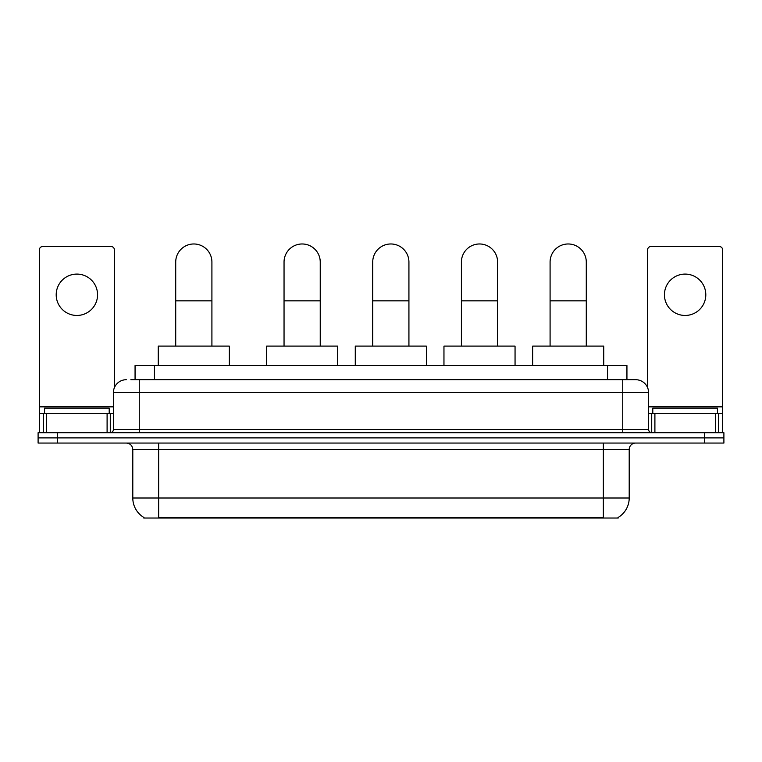 <?xml version="1.0" encoding="UTF-8"?>
<svg xmlns="http://www.w3.org/2000/svg" width="762" height="762" viewBox="0 0 762 762"><rect width="100%" height="100%" fill="white"/><g stroke="black" fill="none" stroke-linecap="round" stroke-linejoin="round"><path stroke-width="1.14" d="M130.854 379.705L139.255 379.705L130.854 379.705L135.065 379.705L135.065 365.484L626.936 365.484L626.936 379.705M618.22 517.398L618.22 518.027L143.78 518.027L143.78 517.398M143.97 517.512A22.622 22.622 0 0 1 132.798 497.996L158.648 497.996L158.648 517.512L603.352 517.512L603.352 497.996L629.202 497.996L629.202 449.513A6.467 6.467 0 0 1 635.67 443.055M132.798 497.996L132.798 449.513C132.407 445.589 130.254 443.436 126.33 443.055M618.03 517.512A22.622 22.622 0 0 0 629.202 497.996M57.493 432.711L723.9 432.711L723.9 437.883L38.1 437.883L38.1 443.055L57.493 443.055L57.493 437.883L38.1 437.883L38.1 432.711L57.493 432.711L57.493 437.883L723.9 437.883L723.9 443.055L57.493 443.055M126.33 379.705A12.925 12.925 0 0 0 113.405 392.63L113.405 429.482A3.229 3.229 0 0 1 110.166 432.711M635.67 379.705L622.745 379.705L635.67 379.705A12.925 12.925 0 0 1 648.595 392.63L648.595 429.482C648.786 431.444 649.862 432.521 651.834 432.711M648.595 392.63L139.255 392.63L139.255 379.705L622.745 379.705L622.745 429.482L648.595 429.482M109.204 413.318L109.204 408.146L44.567 408.146L44.567 413.318M76.886 274.091A20.688 20.688 0 0 0 56.197 294.77A20.688 20.688 0 0 0 76.886 315.458A20.688 20.688 0 0 0 97.565 294.77A20.688 20.688 0 0 0 76.886 274.091M107.099 432.711L107.099 413.318L46.663 413.318L46.663 432.711M114.376 387.725L114.376 249.784A3.229 3.229 0 0 0 111.138 246.555L42.624 246.555A3.229 3.229 0 0 0 39.395 249.784L39.395 413.318L46.663 413.318M107.099 413.318L113.405 413.318M39.395 432.711L39.395 413.318M717.433 413.318L717.433 408.146L652.796 408.146L652.796 413.318M175.717 346.1L175.717 262.071A18.098 18.098 0 0 1 193.815 243.973A18.098 18.098 0 0 1 211.912 262.071A18.098 18.098 0 0 0 193.815 243.973M211.912 346.1L211.912 262.071M229.362 365.484L229.362 346.1L158.258 346.1L158.258 365.484M284.045 346.1L284.045 262.071A18.098 18.098 0 0 1 302.143 243.973A18.098 18.098 0 0 1 320.24 262.071A18.098 18.098 0 0 0 302.143 243.973M320.24 346.1L320.24 262.071M337.69 365.484L337.69 346.1L266.595 346.1L266.595 365.484M372.723 346.1L372.723 262.071A18.098 18.098 0 0 1 390.82 243.973A18.098 18.098 0 0 1 408.927 262.071A18.098 18.098 0 0 0 390.82 243.973M408.927 346.1L408.927 262.071M426.377 365.484L426.377 346.1L355.273 346.1L355.273 365.484M461.41 346.1L461.41 262.071A18.098 18.098 0 0 1 479.508 243.973A18.098 18.098 0 0 1 497.605 262.071A18.098 18.098 0 0 0 479.508 243.973M497.605 346.1L497.605 262.071M515.055 365.484L515.055 346.1L443.96 346.1L443.96 365.484M550.088 346.1L550.088 262.071A18.098 18.098 0 0 1 568.185 243.973A18.098 18.098 0 0 1 586.283 262.071A18.098 18.098 0 0 0 568.185 243.973M586.283 346.1L586.283 262.071M603.742 365.484L603.742 346.1L532.638 346.1L532.638 365.484M685.114 274.091A20.688 20.688 0 0 0 664.435 294.77A20.688 20.688 0 0 0 685.114 315.458A20.688 20.688 0 0 0 705.803 294.77A20.688 20.688 0 0 0 685.114 274.091M715.337 432.711L715.337 413.318L654.901 413.318L654.901 432.711M722.605 432.711L722.605 413.318L722.605 432.711M715.337 413.318L722.605 413.318L722.605 249.784A3.229 3.229 0 0 0 719.376 246.555L650.862 246.555A3.229 3.229 0 0 0 647.624 249.784L647.624 387.725M648.595 413.318L654.901 413.318M600.77 518.027L600.77 517.398M161.23 518.027L161.23 517.398M154.457 379.705L154.457 365.484M607.543 379.705L607.543 365.484M603.352 443.055L603.352 449.513L132.798 449.513M629.202 449.513L603.352 449.513L603.352 497.996L158.648 497.996L158.648 443.055M704.507 443.055L704.507 432.711M139.255 432.711L139.255 392.63L113.405 392.63M113.405 429.482L622.745 429.482L622.745 432.711M113.405 406.851L39.395 406.851M110.28 413.318L110.28 432.711M39.443 413.318L39.443 432.711M43.482 432.711L43.482 413.318M175.717 300.847L211.912 300.847M284.045 300.847L320.24 300.847M372.723 300.847L408.927 300.847M461.41 300.847L497.605 300.847M550.088 300.847L586.283 300.847M722.605 406.851L648.595 406.851M722.557 432.711L722.557 413.318M718.518 413.318L718.518 432.711M651.72 432.711L651.72 413.318"/></g></svg>
